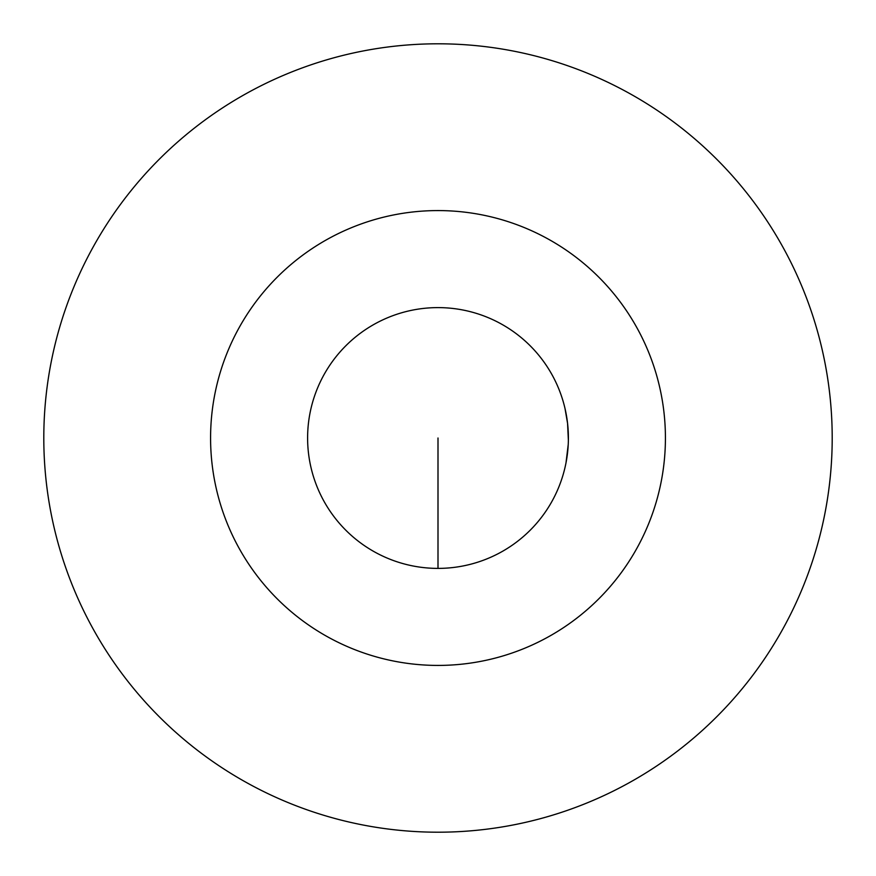 <?xml version="1.0" encoding="UTF-8"?>
<svg xmlns="http://www.w3.org/2000/svg" width="876" height="876" viewBox="0 0 876 876"><rect width="100%" height="100%" fill="white"/><g stroke="black" fill="none" stroke-linecap="round" stroke-linejoin="round"><path stroke-width="1.31" d="M438 832.2A394.2 394.2 0 0 0 832.2 438A394.2 394.2 0 0 0 438 43.8A394.2 394.2 0 0 0 43.8 438A394.2 394.2 0 0 0 438 832.2M438 665.421A227.421 227.421 0 0 0 665.421 438A227.421 227.421 0 0 0 438 210.579A227.421 227.421 0 0 0 210.579 438A227.421 227.421 0 0 0 438 665.421M438 568.393A130.393 130.393 0 0 0 568.393 438A130.393 130.393 0 0 0 438 307.607A130.393 130.393 0 0 0 307.607 438A130.393 130.393 0 0 0 438 568.393L438 438M568.217 444.603L566.005 462.813M568.371 440.387L567.571 423.393L565.02 408.545"/></g></svg>
